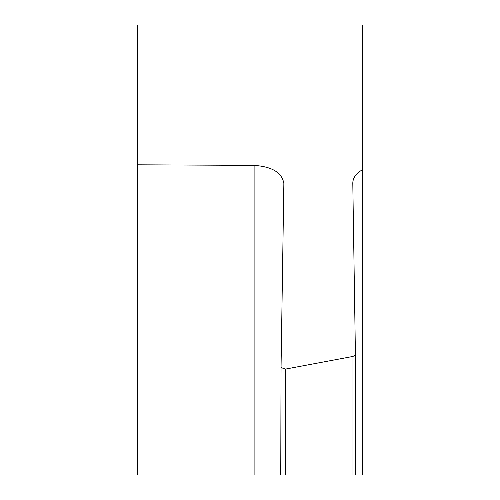 <?xml version="1.0" encoding="UTF-8"?>
<svg xmlns="http://www.w3.org/2000/svg" width="500" height="500" viewBox="0 0 500 500"><rect width="100%" height="100%" fill="white"/><g stroke="black" fill="none" stroke-linecap="round" stroke-linejoin="round"><path stroke-width="0.75" d="M137.5 164.8L137.5 25L362.5 25L362.5 169.706C356.119 173.356 352.881 177.831 352.794 183.119L355.425 354.975L352.969 356.438L285.469 369.1L281.044 367.581L283.856 183.538C282.113 172.669 272.194 166.619 254.106 165.381L137.5 164.8L137.5 475L362.5 475L362.5 169.706L362.5 358.75M355.75 475L355.425 354.975M281.044 367.581L280.75 475M285.469 475L285.469 369.1M352.969 475L352.969 356.438M254.106 165.381L254.106 475"/></g></svg>
